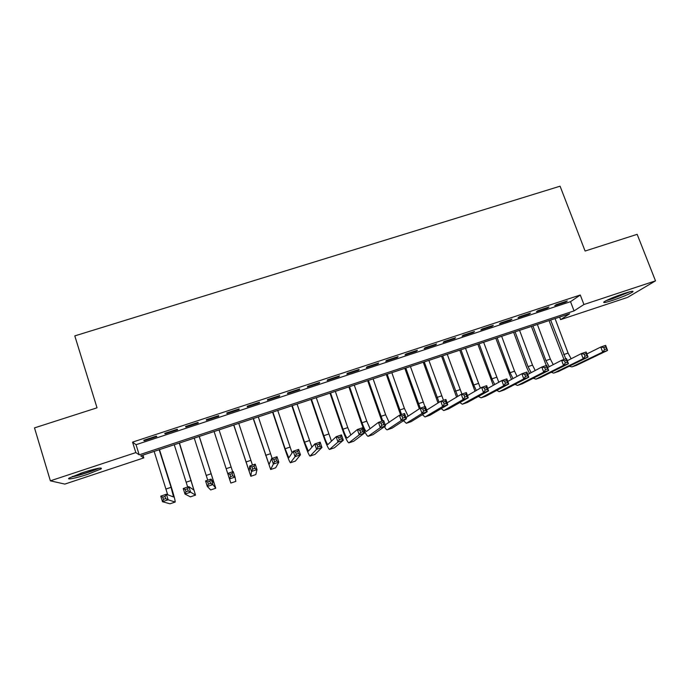 <?xml version="1.0" encoding="UTF-8"?>
<svg xmlns="http://www.w3.org/2000/svg" width="690" height="690" viewBox="0 0 690 690"><rect width="100%" height="100%" fill="white"/><g stroke="black" fill="none" stroke-linecap="round" stroke-linejoin="round"><path stroke-width="1.03" d="M82.679 472.598C96.496 468.286 102.655 467.052 101.154 468.889L87.854 474.263C76.521 478.058 65.576 480.3 69.311 477.989L82.679 472.598M623.958 293.517C631.143 291.206 634.058 290.688 632.696 291.948C629.047 294.207 622.423 296.985 612.815 300.288C605.613 302.617 602.681 303.143 604.026 301.866C607.605 299.641 614.247 296.864 623.958 293.517M627.564 297.407L560.573 319.634L569.638 313.76L140.717 455.84L143.805 457.893L64.826 484.095L50.37 480.827L135.827 452.588L139.208 454.839L574.045 310.905L583.921 304.514L655.5 280.856L627.564 297.407M559.607 317.081L560.573 319.634M142.934 455.107L143.805 457.893M156.363 436.123L143.753 440.263L144.279 440.712L156.82 436.58L156.363 436.123M177.261 429.249L164.738 433.363L165.151 433.846L177.606 429.749L177.261 429.249M198.013 422.418L185.576 426.515L185.886 427.024L198.254 422.953L198.013 422.418M218.635 415.639L206.275 419.701L206.474 420.245L218.764 416.208L218.635 415.639M239.111 408.903L226.838 412.939L226.932 413.517L239.137 409.506L239.111 408.903M259.449 402.218L247.262 406.22L247.244 406.833L259.371 402.848L259.449 402.218M279.657 395.568L267.548 399.553L267.427 400.2L279.476 396.233L279.657 395.568M299.727 388.97L287.696 392.929L287.471 393.602L299.443 389.66L299.727 388.97M319.66 382.415L307.714 386.34L307.386 387.047L319.272 383.14L319.66 382.415M339.463 375.903L327.595 379.802L327.172 380.544L338.98 376.654L339.463 375.903M359.136 369.426L347.355 373.307L346.829 374.075L358.559 370.22L359.136 369.426M378.681 363L366.977 366.856L366.356 367.649L378.008 363.82L378.681 363M398.104 356.618L386.469 360.439L385.753 361.267L397.328 357.463L398.104 356.618M417.39 350.27L405.832 354.074L405.021 354.927L416.519 351.15L417.39 350.27M436.554 343.965L425.075 347.743L424.169 348.631L435.597 344.871L436.554 343.965M455.598 337.703L444.188 341.464L443.187 342.378L454.546 338.635L455.598 337.703M474.513 331.485L463.18 335.211L462.084 336.159L473.366 332.442L474.513 331.485M493.307 325.301L482.043 329.009L480.861 329.975L492.074 326.292L493.307 325.301M511.98 319.16L500.793 322.842L499.526 323.843L510.66 320.177L511.98 319.16M530.532 313.062L519.415 316.719L518.061 317.745L529.127 314.105L530.532 313.062M548.973 306.998L537.924 310.629L536.484 311.682L547.481 308.068L548.973 306.998M580.281 295.01L132.549 442.126L136.034 444.696L570.535 301.668L580.281 295.01L583.921 304.514M567.292 300.969L556.312 304.583L554.786 305.661L565.714 302.065L567.292 300.969M50.37 480.827L34.5 427.886L97.031 407.807L74.796 335.892L560.082 186.188L585.094 251.048L637.163 234.324L655.5 280.856M132.549 442.126L135.827 452.588M570.535 301.668L574.045 310.905M136.034 444.696L139.208 454.839M565.515 301.556L565.714 302.065M547.282 307.55L547.481 308.068M528.937 313.588L529.127 314.105M510.471 319.66L510.66 320.177M491.884 325.775L492.074 326.292M473.176 331.925L473.366 332.442M454.356 338.117L454.546 338.635M435.407 344.345L435.597 344.871M416.337 350.623L416.519 351.15M397.138 356.928L397.328 357.463M377.818 363.285L378.008 363.82M358.369 369.685L358.559 370.22M338.799 376.119L338.98 376.654M319.091 382.605L319.272 383.14M299.253 389.126L299.443 389.66M279.286 395.689L279.476 396.233M259.19 402.305L259.371 402.848M238.956 408.954L239.137 409.506M218.583 415.656L218.764 416.208M206.293 419.701L206.474 420.245M185.705 426.472L185.886 427.024M164.97 433.286L165.151 433.846M144.107 440.151L144.279 440.712M563.963 359.499L549.042 320.583M555.062 318.59L568.094 353.108L571.156 358.765M550.646 320.048L565.757 358.895M586.888 353.936L600.774 347.027L605.639 345.38L607.571 350.434L576.461 365.346L571.984 366.873M606.527 348.933L605.751 346.906L603.802 347.562L604.578 349.597L606.527 348.933L607.571 350.434L602.715 352.09L571.993 366.864L569.138 366.287M604.578 349.597L602.715 352.09L600.774 347.027L603.802 347.562M605.751 346.906L605.639 345.38M628.754 292.043L612.987 298.408L607.235 300.09M606.044 300.685L612.297 298.839L630.056 291.706M97.566 468.432C93.4 470.666 79.859 475.091 73.709 476.221L72.338 476.454M80.359 473.383L89.338 470.528M72.071 476.868C78.919 475.608 93.754 470.804 98.972 468.174M546.264 365.502L531.404 326.43M537.372 324.447L550.361 359.102L553.242 364.622M532.93 325.922L545.911 360.611L549.223 366.709M567.309 360.715L581.256 353.642L586.146 351.986L588.078 357.058L558.546 371.444L553.665 373.109L551.215 372.281M586.974 355.574L586.198 353.53L584.24 354.203L585.016 356.238L586.974 355.574L588.078 357.058L583.188 358.722L554.044 372.98L558.546 371.444M585.016 356.238L583.188 358.722L581.256 353.642L584.24 354.203M586.198 353.53L586.146 351.986M529.506 373.523L526.677 367.408L513.653 332.304M519.57 330.346L532.516 365.139L535.216 370.504M515.102 331.83L528.031 366.649L531.171 372.643M547.601 367.546L561.6 360.301L566.533 358.636L568.457 363.734L540.511 377.585L535.983 379.138M567.292 362.259L566.516 360.206L564.541 360.879L565.317 362.923L567.292 362.259L568.457 363.734L563.523 365.407L535.992 379.129L533.172 378.301M565.317 362.923L563.523 365.407L561.6 360.301L564.541 360.879M566.516 360.206L566.533 358.636M511.463 379.422L495.8 338.221M501.656 336.28L514.559 371.203L517.069 376.378M497.162 337.772L510.048 372.729L513.006 378.586M527.764 374.446L541.814 367.011L546.773 365.329L548.688 370.452L522.373 383.769L517.474 385.434L515.025 384.339M547.463 368.986L546.696 366.933L544.712 367.606L545.48 369.659L547.463 368.986L548.688 370.452L543.729 372.134L517.819 385.322L522.373 383.769M545.48 369.659L543.729 372.134L541.814 367.011L544.712 367.606M546.696 366.933L546.773 365.329M493.29 385.331L477.834 344.172M483.638 342.249L498.792 382.251M479.11 343.749L491.953 378.845L494.713 384.528M507.797 381.415L521.89 373.764L526.884 372.065L528.79 377.214L504.114 389.988L499.206 391.661L496.748 390.402M527.505 375.765L526.737 373.704L524.736 374.377L525.504 376.447L527.505 375.765L528.79 377.214L523.796 378.913L499.534 391.549L504.114 389.988M525.504 376.447L523.796 378.913L521.89 373.764L524.736 374.377M526.737 373.704L526.884 372.065M475.005 391.23L459.756 350.158M465.5 348.252L480.395 388.116M460.955 349.761L473.737 385.003L476.298 390.48M487.692 388.453L501.82 380.561L506.857 378.853L508.754 384.02L485.743 396.25L481.12 397.82M507.409 382.588L506.65 380.518L504.632 381.199L505.391 383.278L507.409 382.588L508.754 384.02L503.726 385.736L481.128 397.82L478.351 396.474M505.391 383.278L503.726 385.736L501.82 380.561L504.632 381.199M506.65 380.518L506.857 378.853M456.582 397.121L441.565 356.187M447.258 354.298L461.929 394.076M442.678 355.816L457.755 396.414M467.466 395.586L481.62 387.409L486.683 385.693L488.58 390.885L467.251 402.546L462.334 404.219L459.842 402.555M487.166 389.462L486.407 387.375L484.38 388.065L485.139 390.152L487.166 389.462L488.58 390.885L483.509 392.601L462.611 404.124L467.251 402.546M485.139 390.152L483.509 392.601L481.62 387.409L484.38 388.065M486.407 387.375L486.683 385.693M438.021 402.977L423.255 362.25M428.895 360.378L443.489 400.329M424.281 361.905L439.082 402.313M447.103 402.805L461.274 394.301L466.371 392.576L468.26 397.785L448.647 408.885L443.713 410.567L441.195 408.627M466.785 396.379L466.035 394.292L463.991 394.982L464.741 397.078L466.785 396.379L468.26 397.785L463.154 399.519L443.972 410.472L448.647 408.885M464.741 397.078L463.154 399.519L461.274 394.301L463.991 394.982M466.035 394.292L466.371 392.576M419.322 408.782L404.84 368.348M410.412 366.502L424.937 406.617M405.78 368.037L420.27 408.195M426.144 408.782L426.981 409.903M426.618 410.127L440.789 401.244L445.921 399.501L447.801 404.745L429.922 415.259L424.98 416.95L422.418 414.69M446.266 403.348L445.516 401.252L443.454 401.951L444.205 404.047L446.266 403.348L447.801 404.745L442.661 406.488L425.221 416.863L429.922 415.259M444.205 404.047L442.661 406.488L440.789 401.244L443.454 401.951M445.516 401.252L445.921 399.501M400.614 414.854L386.305 374.489M391.825 372.66L404.418 408.437L408.152 416.173M387.159 374.204L401.571 414.535M406.013 417.579L420.158 408.238L425.325 406.479L427.196 411.74L411.068 421.685L406.332 423.298M425.592 410.369L424.85 408.256L422.772 408.963L423.522 411.076L425.592 410.369L427.196 411.74L422.021 413.5L406.341 423.289L403.503 420.71M423.522 411.076L422.021 413.5L420.158 408.238L422.772 408.963M424.85 408.256L425.325 406.479M381.889 421.202L367.649 380.664M373.109 378.862L385.65 414.776L389.186 422.453M368.417 380.414L382.743 420.917M385.193 424.868L399.381 415.277L404.582 413.508L406.445 418.796L392.101 428.145L387.15 429.836C386.529 429.836 385.624 428.783 384.442 426.67M404.78 417.441L404.038 415.32L401.942 416.027L402.693 418.149L404.78 417.441L406.445 418.796L401.235 420.564L387.34 429.767L392.101 428.145M402.693 418.149L401.235 420.564L399.381 415.277L401.942 416.027M404.038 415.32L404.582 413.508M349.554 386.659L362.026 422.763C363.949 428.136 365.415 431.034 366.425 431.474L378.456 422.366L383.7 420.589L385.546 425.903L380.302 427.679L368.055 436.339C366.528 435.675 364.329 431.31 361.448 423.263L348.881 386.883M354.281 385.098L366.761 421.159L370.09 428.731M383.821 424.557L383.071 422.427L380.975 423.143L381.717 425.273L383.821 424.557L385.546 425.903L373.014 434.648L368.219 436.278L373.014 434.648M381.717 425.273L380.302 427.679L378.456 422.366L380.975 423.143M383.071 422.427L383.7 420.589M330.57 392.946L342.99 429.197C344.897 434.596 346.302 437.529 347.199 438.003L357.377 429.508L362.664 427.722L364.501 433.053L359.214 434.847L348.829 442.885C347.467 442.161 345.362 437.753 342.499 429.672L329.993 393.145M335.331 391.377L347.76 427.584L350.856 434.985M362.707 431.724L361.965 429.585L359.844 430.301L360.585 432.44L362.707 431.724L364.501 433.053L353.798 441.195L348.968 442.833L353.798 441.195M360.585 432.44L359.214 434.847L357.377 429.508L359.844 430.301M361.965 429.585L362.664 427.722M311.475 399.277L323.826 435.675C325.723 441.091 327.06 444.058 327.853 444.576L336.151 436.701L341.472 434.898L343.31 440.255L337.988 442.066L329.484 449.475C328.285 448.69 326.267 444.239 323.438 436.115L310.983 399.441M316.262 397.69L331.467 441.177M341.438 438.944L340.705 436.796L338.574 437.52L339.308 439.668L341.438 438.944L343.31 440.255L334.46 447.776L329.604 449.432L334.46 447.776M339.308 439.668L337.988 442.066L336.151 436.701L338.574 437.52M340.705 436.796L341.472 434.898M292.25 405.642L304.549 442.195L308.387 451.191L314.778 443.946L320.134 442.126L321.963 447.508L316.598 449.337L310.008 456.107C308.973 455.262 307.059 450.76 304.247 442.601L291.853 405.772M297.062 404.047L311.906 447.224M320.022 446.214L319.289 444.058L317.141 444.783L317.874 446.948L320.022 446.214L321.963 447.508L314.994 454.408L310.103 456.073L314.994 454.408M317.874 446.948L316.598 449.337L314.778 443.946L317.141 444.783M319.289 444.058L320.134 442.126M272.904 412.051L285.143 448.75L288.782 457.85L293.25 451.243L298.649 449.414L300.461 454.822L295.061 456.659L290.412 462.783C289.541 461.886 287.713 457.332 284.936 449.13L272.602 412.154M277.751 410.447L292.112 452.95M298.451 453.546L297.726 451.372L295.562 452.105L296.286 454.279L298.451 453.546L300.461 454.822L295.398 461.084L290.481 462.766L295.398 461.084M296.286 454.279L295.061 456.659L293.25 451.243L295.562 452.105M297.726 451.372L298.649 449.414M253.428 418.502L269.057 464.551L271.567 458.591L277.001 456.745L278.803 462.179L273.369 464.025L270.678 469.511L253.23 418.571M258.31 416.889L272.127 458.402M276.724 460.92L276 458.738L273.818 459.48L274.542 461.662L276.724 460.92L278.803 462.179L275.681 467.803L270.73 469.493L275.681 467.803M274.542 461.662L273.369 464.025L271.567 458.591L273.818 459.48M276 458.738L277.001 456.745M233.824 424.997L249.202 471.296L249.72 465.991L255.197 464.137L256.99 469.597L251.514 471.46L250.824 476.273L233.729 425.031M238.74 423.367L252.462 465.06M254.843 468.346L254.118 466.164L251.928 466.906L252.644 469.096L254.843 468.346L256.99 469.597L255.826 474.565L250.841 476.264L255.826 474.565M252.644 469.096L251.514 471.46L249.72 465.991L251.928 466.906M254.118 466.164L255.197 464.137M226.251 468.967L214.098 431.535L229.209 478.092L227.717 473.452L233.237 471.581L235.023 477.066L235.842 481.379L230.831 483.078L226.251 468.967M219.049 429.896L232.677 471.77M232.797 475.833L232.082 473.633L229.874 474.384L230.581 476.583L232.797 475.833L235.023 477.066L229.503 478.938L230.831 483.078L235.842 481.379M230.581 476.583L229.503 478.938L227.717 473.452L229.874 474.384M232.082 473.633L233.237 471.581M210.588 483.38L209.881 481.163L207.655 481.922L208.363 484.13L210.588 483.38L212.891 484.587L207.328 486.476L205.56 480.956L211.114 479.076L212.891 484.587L215.754 488.218L199.298 436.434M199.22 436.46L214.133 483.216L211.114 479.076L209.881 481.163M194.244 438.107L207.75 480.214M208.363 484.13L207.328 486.476L210.683 489.943L215.729 488.227L210.683 489.943M205.56 480.956L207.655 481.922M188.223 490.97L187.516 488.753L185.274 489.512L185.981 491.737L188.223 490.97L190.595 492.16L184.998 494.066L183.238 488.52L188.836 486.631L190.595 492.16L195.529 495.109L179.443 443.006M179.271 443.066L193.907 490.081L188.836 486.631L187.516 488.753M174.26 444.731L187.671 487.019M185.981 491.737L184.998 494.066L190.397 496.852L195.486 495.118L190.397 496.852M183.238 488.52L185.274 489.512M165.695 498.62L164.988 496.395L162.728 497.162L163.427 499.388L165.695 498.62L168.136 499.793L162.495 501.708L160.753 496.145L166.385 494.23L168.136 499.793L175.174 502.044C175.303 500.776 174.061 495.929 171.439 487.502L159.468 449.63M159.183 449.725L171.068 487.312L173.552 496.998L166.385 494.23L164.988 496.395M154.146 451.389L167.687 494.739M163.427 499.388L162.495 501.708L169.982 503.804L175.105 502.061L169.982 503.804M160.753 496.145L162.728 497.162M568.094 353.108L563.67 354.6M576.461 365.346L571.993 366.864M550.361 359.102L545.911 360.611M532.516 365.139L528.031 366.649M540.511 377.585L535.992 379.129M514.559 371.203L510.048 372.729M496.481 377.318L491.953 378.845M478.299 383.459L473.737 385.003M485.743 396.25L481.128 397.82M460.006 389.643L455.409 391.196M441.591 395.87L436.968 397.431M423.065 402.132L418.407 403.702M404.418 408.437L399.734 410.015M411.068 421.685L406.341 423.289M385.65 414.776L380.94 416.372M366.761 421.159L362.026 422.763M347.76 427.584L342.99 429.197M328.63 434.053L323.826 435.675M309.379 440.556L304.549 442.195M290.007 447.111L285.143 448.75M270.506 453.701L265.607 455.357M250.875 460.334L245.951 461.998M231.115 467.009L226.156 468.691M211.235 473.737L206.241 475.419M191.216 480.499L186.188 482.198M171.068 487.312L166.005 489.02"/></g></svg>
